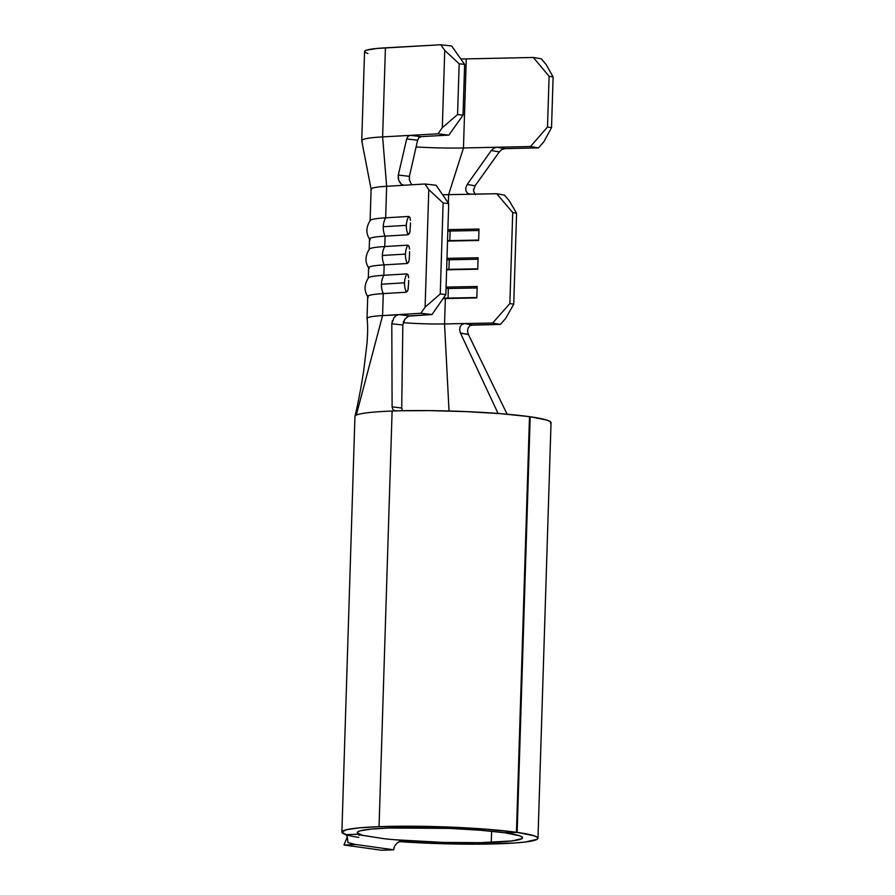 <?xml version="1.0" encoding="UTF-8"?>
<svg xmlns="http://www.w3.org/2000/svg" width="895" height="895" viewBox="0 0 895 895"><rect width="100%" height="100%" fill="white"/><g stroke="black" fill="none" stroke-linecap="round" stroke-linejoin="round"><path stroke-width="1.34" d="M408.724 216.433L385.644 217.821A16.121 11.691 86.6 0 0 383.261 226.737L406.341 225.361A16.121 11.691 -93.4 0 1 408.724 216.433L410.055 217.854L410.458 220.36L409.876 217.418L408.724 216.433A16.121 11.691 86.6 0 0 406.341 225.361L383.261 226.737A16.121 11.691 -93.4 0 1 385.644 217.821L386.64 186.283A56.743 4.889 -178.2 0 0 371.101 189.147L370.105 220.685A56.743 4.889 1.8 0 1 385.644 217.821L408.724 216.433M406.912 273.892L383.843 275.28A16.121 11.691 86.6 0 0 381.46 284.207L404.529 282.82A16.121 11.691 -93.4 0 1 406.912 273.892L408.243 275.313L408.657 277.819L408.075 274.877L406.912 273.892A16.121 11.691 86.6 0 0 404.529 282.82L381.46 284.207A16.121 11.691 -93.4 0 1 383.843 275.28L384.168 264.875A56.743 4.889 -178.2 0 0 368.628 267.739L368.304 278.144A56.743 4.889 1.8 0 1 383.843 275.28L406.912 273.892M407.818 245.163L384.749 246.55A16.121 11.691 86.6 0 0 382.366 255.478L405.435 254.09A16.121 11.691 -93.4 0 1 407.818 245.163L409.149 246.584L409.563 249.09L408.981 246.147L407.818 245.163A16.121 11.691 86.6 0 0 405.435 254.09L382.366 255.478A16.121 11.691 -93.4 0 1 384.749 246.55L385.074 236.146A56.743 4.889 -178.2 0 0 369.523 239.01L369.199 249.414A56.743 4.889 1.8 0 1 384.749 246.55L407.818 245.163M550.593 423.402L550.593 421.802L547.08 420.124L530.198 416.768L517.142 832.395L505.026 832.831A82.709 7.126 1.8 0 1 522.591 837.787A82.709 7.126 1.8 0 1 491.254 842.374L491.601 831.242L491.254 842.374A82.709 7.126 1.8 0 1 394.136 839.7A82.709 7.126 1.8 0 1 383.205 838.604L362.441 835.259A82.709 7.126 1.8 0 1 357.262 832.596A82.709 7.126 1.8 0 1 388.598 827.998L449.223 828.401L479.843 830.191L504.433 832.742L516.437 832.294L529.493 416.667A98.092 8.447 -178.2 0 0 395.892 410.906L392.111 411.04L379.055 826.667A98.092 8.447 1.8 0 1 516.437 832.294L487.272 829.262L450.946 827.137L412.964 826.219L379.055 826.667L392.111 411.04A98.092 8.447 -178.2 0 0 356.288 415.146A98.092 8.447 -178.2 0 0 354.946 416.477L341.879 832.104A98.092 8.447 1.8 0 1 379.055 826.667L359.219 827.875L346.454 829.721L341.879 832.048L345.906 834.655A98.092 8.447 1.8 0 1 341.879 832.104M347.898 842.497L355.964 844.645L347.898 842.519L347.417 837.217L345.906 834.655L358.403 834.196L362.441 835.259L357.329 832.909L357.81 831.813L360.316 830.784L371.089 829.094L388.598 827.998A82.709 7.126 1.8 0 1 504.433 832.742L516.437 832.294L529.493 416.667L501.357 413.725L466.351 411.611L429.455 410.626L394.773 410.805L392.793 409.407L392.099 406.811L401.721 408.031L402.817 324.986L391.797 323.822L392.099 406.811L391.797 323.822L392.39 320.746M345.906 834.655L346.712 835.438L345.906 834.655L358.403 834.196L359.018 835.393M358.783 837.407A98.092 8.447 1.8 0 1 348.021 835.27A98.092 8.447 -178.2 0 0 358.783 837.407M500.797 843.716A98.092 8.447 1.8 0 1 399.226 841.613L447.321 843.851L475.625 844.175L514.58 843L525.51 841.982L537.291 839.23L537.682 837.586L534.349 835.863L517.142 832.395A98.092 8.447 1.8 0 1 537.973 838.268A98.092 8.447 1.8 0 1 500.797 843.716M448.608 194.651L448.339 203.087L448.608 194.651L463.465 147.966A56.743 4.889 1.8 0 1 416.085 146.959A56.743 4.889 1.8 0 0 463.465 147.966L448.608 194.651L470.423 194.237L448.608 194.651A41.349 3.558 -178.2 0 1 442.589 194.718M447.88 229.635L478.993 229.042L478.635 240.475L447.522 241.068L478.635 240.475L478.993 229.042L447.88 229.635M446.985 258.364L478.087 257.771L477.729 269.205L446.627 269.798L477.729 269.205L478.087 257.771L446.985 258.364M468.331 334.383L460.455 333.052L498.09 413.468L460.455 333.052L459.638 329.852L460.108 326.764L461.876 324.46L464.561 323.554L444.546 323.934L449.033 410.995L444.546 323.934L445.341 298.527L448.037 298.08A46.641 4.016 1.8 0 1 443.383 298.136A46.641 4.016 -178.2 0 0 448.037 298.08L448.328 288.503A46.641 4.016 1.8 0 1 446.034 288.537A46.641 4.016 -178.2 0 0 448.328 288.503L477.136 287.955L448.328 288.503L446.068 287.295L448.328 288.503L448.037 298.08L476.834 297.532L445.341 298.527A41.349 3.558 1.8 0 1 443.092 298.561A41.349 3.558 -178.2 0 0 445.341 298.527L476.822 297.934L477.18 286.501L446.079 287.094L477.18 286.501L476.822 297.934L445.341 298.527L444.546 323.934L492.642 323.028L509.859 303.55L512.712 212.574L496.703 193.734L470.423 194.237L467.604 193.365L465.937 190.948L465.814 187.693L467.235 184.437L491.288 150.539L493.805 148.178L496.837 147.25L463.465 147.966L496.837 147.25L504.847 148.626L501.793 149.566M444.546 323.934A41.349 3.558 1.8 0 1 403.186 322.659A41.349 3.558 1.8 0 0 444.546 323.934M469.539 194.181L496.703 193.734L504.444 195.121L496.703 193.734L512.712 212.574L516.583 213.267L509.356 200.916L504.444 195.121L509.356 200.916L516.583 213.267L512.712 212.574L509.859 303.55L513.73 304.244L516.583 213.267L513.73 304.244L505.664 318.43L500.383 324.415L471.038 325.187M367.028 318.43A56.743 4.889 1.8 0 1 382.579 315.566L383.261 293.605A56.743 4.889 -178.2 0 0 367.722 296.469L367.028 318.43M358.94 834.778L383.217 838.604A82.709 7.126 1.8 0 0 394.136 839.7L443.349 842.419L480.481 842.665L512.085 840.92L522.009 838.593L522.344 837.217L519.536 835.751L505.026 832.831L517.142 832.395L530.198 416.768L529.493 416.79L530.198 416.768A98.092 8.447 -178.2 0 1 551.029 422.641L537.973 838.268M396.944 843.157L399.405 841.524L403.768 840.55L400.233 841.166L396.921 843.179L394.55 846.301L393.61 849.914L394.057 847.531M469.797 325.825L467.995 328.197L467.548 331.351M467.548 331.329L468.421 334.551L507.118 414.206L468.421 334.551L460.455 333.052L459.638 329.852L460.108 326.764L461.876 324.46L464.561 323.554L472.47 324.941L500.383 324.415L492.642 323.028L464.561 323.554L472.47 324.941L469.763 325.847M397.425 314.883L382.579 315.566L356.288 415.146L382.579 315.566A56.743 4.889 -178.2 0 0 367.342 318.956M408.333 288.089L407.762 290.651L406.341 292.217L383.261 293.605L382.579 315.566L420.851 313.272L425.103 307.153L440.262 293.963L445.844 294.589L432.017 314.537L420.851 313.272L398.644 314.604L409.675 315.868L432.017 314.537L408.478 316.148L404.999 319.034L402.817 324.986L391.797 323.822L393.934 317.837L396.194 315.555L398.644 314.604L409.653 315.868M356.288 415.146A98.092 8.447 1.8 0 1 392.111 411.04L394.773 410.805L392.793 409.407L392.099 406.811L401.721 408.031L402.426 410.749M402.817 324.986L401.721 408.031L402.37 410.66M410.134 230.63L409.563 233.192L408.142 234.758L385.074 236.146L384.749 246.55A56.743 4.889 -178.2 0 0 369.243 249.604M409.586 251.629L409.507 254.303M369.255 268.5A56.743 4.889 1.8 0 1 384.168 264.875L407.236 263.488L408.422 262.47L409.228 259.405L408.657 261.922L407.236 263.488L384.168 264.875L383.843 275.28A56.743 4.889 -178.2 0 0 368.337 278.334M408.679 280.37L408.601 283.033M402.772 185.064L404.059 185.231L401.508 184.404L399.383 181.898L398.23 178.497L398.309 175.051L406.688 138.915L398.309 175.051L409.407 176.349L417.618 140.224L406.688 138.915L407.963 136.398L410.156 135.369L382.624 136.901L386.64 186.283L424.912 183.99L436.078 185.254L424.912 183.99L428.794 189.628L443.114 202.986L448.697 203.612L436.078 185.254L448.697 203.612L445.844 294.589L448.697 203.612L443.114 202.986L440.262 293.963L443.114 202.986L428.794 189.628L425.103 307.153L428.794 189.628L424.912 183.99L386.64 186.283L385.644 217.821A56.743 4.889 -178.2 0 0 370.15 220.875M410.492 222.9L410.413 225.574M371.447 189.706A56.743 4.889 1.8 0 1 386.64 186.283L382.624 136.901L437.968 133.814L442.309 127.694L457.569 114.538L463.028 115.175L448.898 135.089L421.097 136.644L448.898 135.089L437.968 133.814L410.156 135.369L421.097 136.644L418.894 137.685L417.618 140.224L409.407 176.349L409.362 179.895M409.339 179.75L411.644 184.784M367.912 53.543L365.115 52.357L364.657 51.216L366.547 50.165L377.108 48.442L440.776 44.75L451.695 46.025L440.776 44.75L444.748 50.4L459.169 63.78L464.628 64.418L451.695 46.025L464.628 64.418L463.028 115.175L464.628 64.418L459.169 63.78L457.569 114.538L459.169 63.78L444.748 50.4L442.309 127.694L444.748 50.4L440.776 44.75L385.421 47.838L382.624 136.901L385.421 47.838A72.126 6.209 -178.2 0 0 364.545 51.541L361.737 140.605A72.126 6.209 1.8 0 1 382.624 136.901A72.126 6.209 -178.2 0 0 362.218 141.354M499.32 151.893L491.288 150.539L493.805 148.178L496.837 147.25L530.511 146.511L547.505 127.012L551.521 127.694L543.768 141.902L538.544 147.899L530.511 146.511L496.837 147.25L504.847 148.626L538.544 147.899L504.847 148.626L501.838 149.543L499.32 151.893L491.288 150.539L467.235 184.437L475.066 185.802L499.32 151.893L475.032 185.836M473.634 189.013L473.533 189.583M470.423 194.237L467.604 193.365L465.937 190.948L465.814 187.693L467.235 184.437L475.066 185.802L473.477 190.736L475.402 194.752M466.261 58.902L463.465 147.966L466.261 58.902L460.802 58.992A56.743 4.889 -178.2 0 0 466.261 58.902L533.308 57.459L466.261 58.902M547.505 127.012L549.105 76.254L533.308 57.459L549.105 76.254L547.505 127.012L551.521 127.694L553.121 76.948L549.105 76.254L553.121 76.948L551.521 127.694L543.768 141.902L538.544 147.899L530.511 146.511L547.505 127.012M546.196 64.608L553.121 76.948L546.196 64.608L541.352 58.835L546.196 64.608M541.352 58.835L533.308 57.459L541.352 58.835M432.017 314.537L420.851 313.272L425.103 307.153L440.262 293.963L445.844 294.589L432.017 314.537M505.664 318.43L500.383 324.415L492.642 323.028L509.859 303.55L513.73 304.244L505.664 318.43M448.898 135.089L437.968 133.814L442.309 127.694L457.569 114.538L463.028 115.175L448.898 135.089M384.168 264.875A16.121 11.691 -93.4 0 1 382.366 255.478A16.121 11.691 86.6 0 0 384.168 264.875M407.236 263.488A16.121 11.691 -93.4 0 1 405.435 254.09A16.121 11.691 86.6 0 0 407.236 263.488M446.974 258.565L449.234 259.774L478.042 259.226L449.234 259.774L448.932 269.35L446.627 269.742L477.74 268.802L448.932 269.35A46.641 4.016 1.8 0 1 446.639 269.384A46.641 4.016 -178.2 0 0 448.932 269.35L449.234 259.774A46.641 4.016 1.8 0 1 446.941 259.807A46.641 4.016 -178.2 0 0 449.234 259.774L446.974 258.565M368.348 297.229A56.743 4.889 1.8 0 1 383.261 293.605A16.121 11.691 -93.4 0 1 381.46 284.207A16.121 11.691 86.6 0 0 383.261 293.605L406.341 292.217A16.121 11.691 -93.4 0 1 404.529 282.82A16.121 11.691 86.6 0 0 406.341 292.217L408.019 289.846L408.612 282.887M370.161 239.759A56.743 4.889 1.8 0 1 385.074 236.146A16.121 11.691 -93.4 0 1 383.261 226.737A16.121 11.691 86.6 0 0 385.074 236.146L408.142 234.758A16.121 11.691 -93.4 0 1 406.341 225.361A16.121 11.691 86.6 0 0 408.142 234.758L409.82 232.387L410.413 225.428M447.88 229.836L450.14 231.044L478.948 230.496L450.14 231.044L449.838 240.621L447.522 241.012L478.646 240.073L449.838 240.621A46.641 4.016 1.8 0 1 447.534 240.654A46.641 4.016 -178.2 0 0 449.838 240.621L450.14 231.044A46.641 4.016 1.8 0 1 447.836 231.078A46.641 4.016 -178.2 0 0 450.14 231.044L447.88 229.836M409.228 259.405L409.518 254.158M393.14 849.825L381.561 850.25L343.96 844.981L356.02 844.533L393.621 849.803L381.561 850.25L343.96 844.981L355.539 844.556M356.02 844.533L393.621 849.803M347.327 836.926L343.96 844.981L347.327 836.926M402.459 840.584L403.768 840.55M347.898 842.519L347.417 837.217M395.892 410.906L394.773 410.805M401.508 184.404L398.667 180.253L398.309 175.051L409.407 176.349M393.934 317.837L396.194 315.555M409.675 315.868L407.247 316.796M404.999 319.034L403.421 321.976M417.618 140.224L406.688 138.915L407.963 136.398L410.156 135.369L421.097 136.644M367.039 318.486C367.856 324.438 367.834 332.85 366.961 343.736L363.728 370.474C361.144 387.3 358.224 402.593 354.957 416.343M361.748 140.728L371.101 189.237M369.311 249.123C363.728 258.308 366.323 264.014 368.718 268.03M368.416 277.853C362.822 287.038 365.428 292.743 367.811 296.76M370.217 220.394C364.634 229.579 367.23 235.284 369.624 239.301"/></g></svg>

